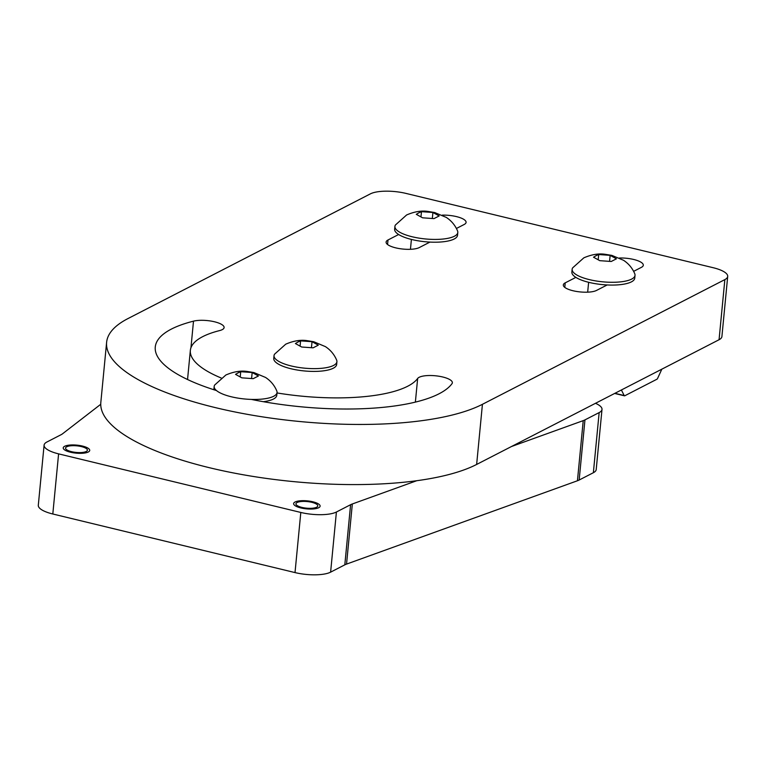 <?xml version="1.0" encoding="UTF-8"?>
<svg xmlns="http://www.w3.org/2000/svg" width="766" height="766" viewBox="0 0 766 766"><rect width="100%" height="100%" fill="white"/><g stroke="black" fill="none" stroke-linecap="round" stroke-linejoin="round"><path stroke-width="1.15" d="M724.856 279.6A26.599 8.043 5.5 0 0 727.7 276.43A26.599 8.043 5.5 0 0 713.194 267.717L405.999 193.415A26.599 8.043 5.5 0 0 370.399 193.855L127.979 318.57A199.505 60.322 -174.5 0 0 106.618 342.316L100.825 402.447A199.505 60.322 -174.5 0 0 250.453 476.002A199.505 60.322 -174.5 0 0 476.644 464.445L719.063 339.731L724.856 279.6L482.427 404.314A199.505 60.322 -174.5 0 1 256.246 415.871A199.505 60.322 -174.5 0 1 106.618 342.316M619.435 258.008A17.628 5.333 -174.5 0 1 643.306 265.237A17.628 5.333 -174.5 0 1 641.42 267.334L633.635 271.346M607.179 284.952L596.523 290.429A17.628 5.333 -174.5 0 1 576.549 291.453A17.628 5.333 -174.5 0 1 563.326 284.952A17.628 5.333 -174.5 0 1 565.212 282.855L575.869 277.378M415.373 402.112L417.652 378.471A17.628 5.333 -174.5 0 1 436.888 375.943A17.628 5.333 -174.5 0 1 452.361 382.761A17.628 5.333 -174.5 0 1 451.997 383.68A150.624 45.548 -174.5 0 1 251.315 399.412M417.652 378.471A115.379 34.891 -174.5 0 1 276.986 392.939M221.183 377.992A115.379 34.891 -174.5 0 1 190.351 350.378A115.379 34.891 -174.5 0 1 219.641 330.577A17.628 5.333 -174.5 0 0 224.112 327.551A17.628 5.333 -174.5 0 0 213.082 321.461A17.628 5.333 -174.5 0 0 193.501 321.155A150.624 45.548 -174.5 0 0 155.268 347.008A150.624 45.548 -174.5 0 0 216.5 390.564M429.946 242.085L419.299 247.562A17.628 5.333 -174.5 0 1 399.325 248.586A17.628 5.333 -174.5 0 1 386.102 242.085A17.628 5.333 -174.5 0 1 387.989 239.988L398.636 234.511M442.212 215.141A17.628 5.333 -174.5 0 1 466.082 222.37A17.628 5.333 -174.5 0 1 464.196 224.467L456.412 228.479M727.7 276.43L721.907 336.561A26.599 8.043 -174.5 0 1 719.063 339.731M601.999 409.417L596.207 469.548A26.599 8.043 -174.5 0 1 593.363 472.718L599.156 412.587A26.599 8.043 5.5 0 0 601.999 409.417A26.599 8.043 5.5 0 0 595.479 403.299M599.156 412.587L584.956 419.883A26.599 8.043 -174.5 0 1 583.232 420.63L511.429 446.54M416.761 480.713L352.331 503.971A26.599 8.043 5.5 0 0 350.598 504.708L336.408 512.014A26.599 8.043 5.5 0 1 300.808 512.454L58.599 453.865A26.599 8.043 5.5 0 1 44.093 445.161A26.599 8.043 5.5 0 1 46.937 441.992L61.136 434.686A26.599 8.043 5.5 0 0 62.467 433.853L100.748 404.276M71.535 451.672A10.973 3.323 -174.5 0 1 65.55 448.081A10.973 3.323 -174.5 0 1 81.416 446.597A10.973 3.323 -174.5 0 1 87.401 450.188A10.973 3.323 -174.5 0 1 71.535 451.672M301.928 507.408A10.973 3.323 -174.5 0 1 295.944 503.817A10.973 3.323 -174.5 0 1 311.81 502.324A10.973 3.323 -174.5 0 1 317.794 505.914A10.973 3.323 -174.5 0 1 301.928 507.408M350.598 504.708L344.815 564.839L330.615 572.145A26.599 8.043 -174.5 0 1 295.015 572.585L52.806 513.996A26.599 8.043 -174.5 0 1 38.3 505.292L44.093 445.161M344.815 564.839A26.599 8.043 -174.5 0 1 346.538 564.102L577.44 480.761A26.599 8.043 5.5 0 0 579.163 480.023L584.956 419.883M593.363 472.718L579.163 480.023M70.491 452.218A13.3 4.022 -174.5 0 1 63.233 447.861A13.3 4.022 -174.5 0 1 82.46 446.061A13.3 4.022 -174.5 0 1 89.718 450.408A13.3 4.022 -174.5 0 1 70.491 452.218M300.885 507.944A13.3 4.022 -174.5 0 1 293.627 503.588A13.3 4.022 -174.5 0 1 312.854 501.787A13.3 4.022 -174.5 0 1 320.111 506.144A13.3 4.022 -174.5 0 1 300.885 507.944M213.896 389.75A31.588 9.546 -174.5 0 1 213.906 389.243L214.174 386.457A31.588 9.546 -174.5 0 0 237.862 398.1A31.588 9.546 -174.5 0 0 273.673 396.271A31.588 9.546 5.5 0 0 277.053 392.508L276.785 395.294A31.588 9.546 5.5 0 1 273.405 399.057A31.588 9.546 -174.5 0 1 263.36 401.7M214.174 386.457A31.588 9.546 -174.5 0 1 214.7 385.001L225.865 375.005C233.601 371.663 240.687 370.476 247.121 371.453L253.891 372.563L265.534 377.437C270.657 380.798 274.41 385.308 276.813 390.976A31.588 9.546 5.5 0 1 277.053 392.508M238.159 372.812L240.725 371.702L252.167 372.515L258.429 375.982L253.249 378.653L241.807 377.839L235.545 374.363L238.159 372.812M240.725 371.702L240.237 376.786M252.167 372.515L251.602 378.414M336.916 361.686L336.647 364.472A31.588 9.546 5.5 0 1 333.267 368.226A31.588 9.546 -174.5 0 1 297.457 370.055A31.588 9.546 -174.5 0 1 273.759 358.411L274.027 355.625A31.588 9.546 -174.5 0 1 274.563 354.179L285.728 344.183C293.464 340.832 300.55 339.654 306.984 340.631L313.744 341.732L325.397 346.615C330.519 349.966 334.273 354.486 336.667 360.154A31.588 9.546 5.5 0 1 336.916 361.686A31.588 9.546 5.5 0 1 333.536 365.449A31.588 9.546 -174.5 0 1 297.725 367.278A31.588 9.546 -174.5 0 1 274.027 355.625M298.022 341.99L300.588 340.88L312.03 341.684L318.292 345.16L313.112 347.821L301.67 347.017L295.408 343.541L298.022 341.99M300.588 340.88L300.1 345.964M312.03 341.684L311.465 347.592M635.024 275.339L634.755 278.125A31.588 9.546 5.5 0 1 631.375 281.888A31.588 9.546 -174.5 0 1 595.565 283.717A31.588 9.546 -174.5 0 1 571.876 272.074L572.145 269.287A31.588 9.546 -174.5 0 1 572.681 267.832L583.836 257.836C591.572 254.494 598.658 253.307 605.102 254.293L611.862 255.394L623.505 260.277C628.627 263.628 632.39 268.138 634.784 273.816A31.588 9.546 5.5 0 1 635.024 275.339A31.588 9.546 5.5 0 1 631.644 279.102A31.588 9.546 -174.5 0 1 595.833 280.93A31.588 9.546 -174.5 0 1 572.145 269.287M596.13 255.643L598.696 254.532L610.138 255.346L616.41 258.822L611.23 261.484L599.788 260.67L593.526 257.204L596.13 255.643M598.696 254.532L598.208 259.617M610.138 255.346L609.573 261.244M457.8 232.471L457.532 235.258A31.588 9.546 5.5 0 1 454.152 239.021A31.588 9.546 -174.5 0 1 418.341 240.85A31.588 9.546 -174.5 0 1 394.653 229.206L394.921 226.42A31.588 9.546 -174.5 0 1 395.457 224.965L406.612 214.968C414.349 211.627 421.434 210.439 427.878 211.416L434.638 212.527L446.281 217.4C451.404 220.761 455.157 225.271 457.561 230.939A31.588 9.546 5.5 0 1 457.8 232.471A31.588 9.546 5.5 0 1 454.42 236.234A31.588 9.546 -174.5 0 1 418.609 238.063A31.588 9.546 -174.5 0 1 394.921 226.42M418.906 212.776L421.472 211.665L432.914 212.479L439.177 215.945L434.006 218.616L422.564 217.803L416.292 214.327L418.906 212.776M421.472 211.665L420.984 216.749M432.914 212.479L432.35 218.377M621.398 389.971L624.185 395.543A1.992 0.814 103.6 0 0 624.482 395.821A1.992 0.814 103.6 0 0 624.769 395.773L656.941 379.218A1.992 0.814 103.6 0 0 657.63 378.337L661.843 369.164M387.558 244.507L387.989 239.988M564.781 287.374L565.212 282.855M190.945 347.783L193.501 321.155M482.427 404.314L476.644 464.445M52.806 513.996L58.599 453.865M295.015 572.585L300.808 512.454M330.615 572.145L336.408 512.014M352.331 503.971L346.538 564.102M577.44 480.761L583.232 420.63M624.185 395.543L614.916 393.303M190.351 350.378L187.546 379.524M587.675 292.172L588.623 282.29M410.452 249.304L411.399 239.423M614.648 393.446L624.482 395.821"/></g></svg>
